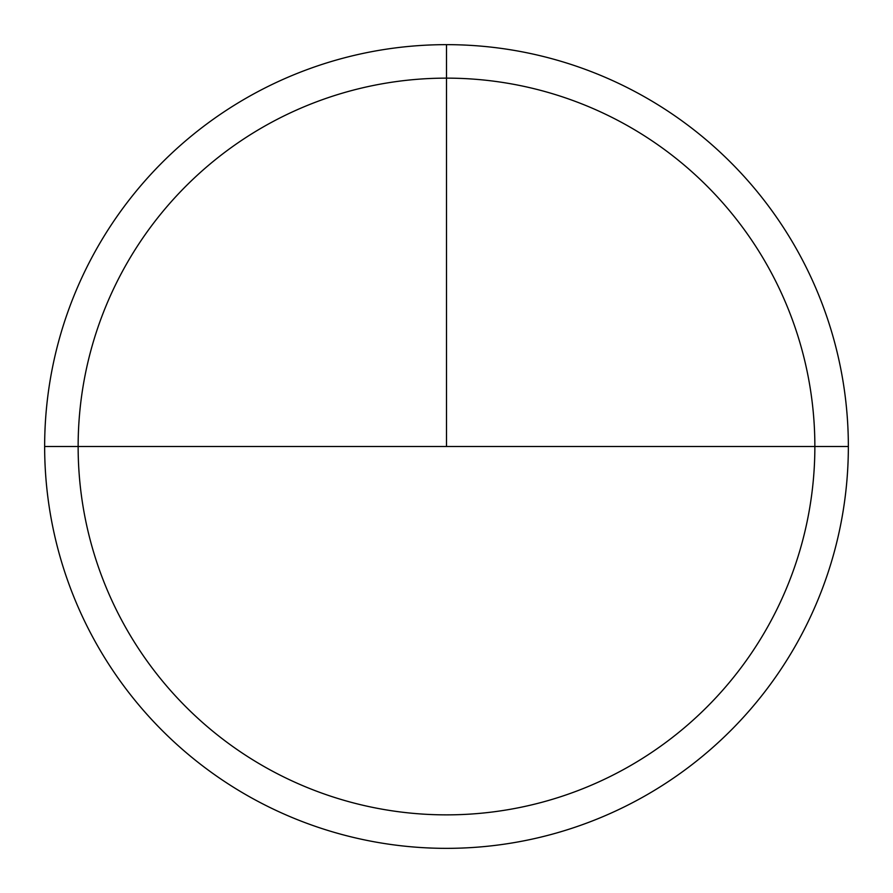 <?xml version="1.0" encoding="UTF-8"?>
<svg xmlns="http://www.w3.org/2000/svg" width="893" height="893" viewBox="0 0 893 893"><rect width="100%" height="100%" fill="white"/><g stroke="black" fill="none" stroke-linecap="round" stroke-linejoin="round"><path stroke-width="1.34" d="M446.5 848.35A401.85 401.85 0 0 1 44.65 446.5A401.85 401.85 0 0 1 446.5 44.65A401.85 401.85 0 0 1 848.35 446.5A401.85 401.85 0 0 1 446.5 848.35A401.85 401.85 0 0 0 848.35 446.5A401.85 401.85 0 0 0 446.5 44.65L446.5 446.5L446.5 44.65M814.862 446.5L44.65 446.5A401.85 401.85 0 0 1 446.5 44.65A401.85 401.85 0 0 1 848.35 446.5L814.862 446.5A368.363 368.363 0 0 0 446.5 78.138A368.363 368.363 0 0 0 78.138 446.5L44.65 446.5M446.5 446.5L78.138 446.5M446.5 814.862A368.363 368.363 0 0 1 78.138 446.5A368.363 368.363 0 0 1 446.5 78.138A368.363 368.363 0 0 1 814.862 446.5A368.363 368.363 0 0 1 446.5 814.862"/></g></svg>
